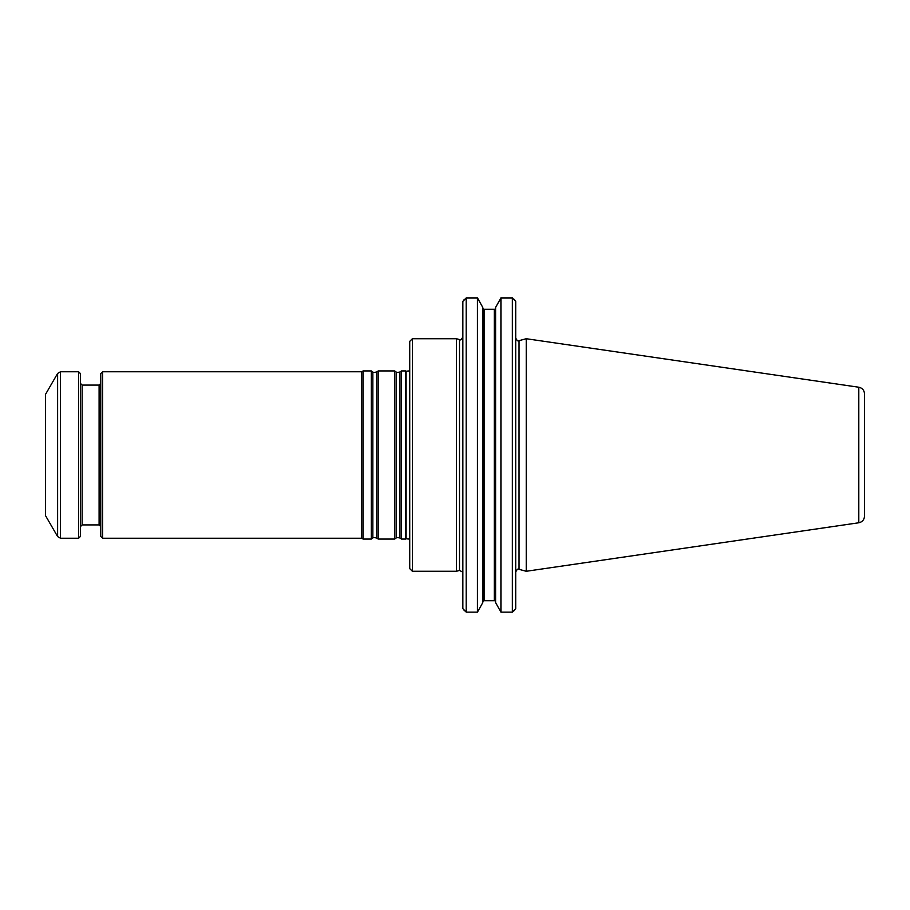 <?xml version="1.0" encoding="UTF-8"?>
<svg xmlns="http://www.w3.org/2000/svg" width="910" height="910" viewBox="0 0 910 910"><rect width="100%" height="100%" fill="white"/><g stroke="black" fill="none" stroke-linecap="round" stroke-linejoin="round"><path stroke-width="1.36" d="M401.492 455L401.492 539.061L405.735 539.061L405.735 370.939L401.492 370.939L401.492 455M396.157 538.003L396.157 371.997L394.644 370.939L394.644 539.061L396.157 538.003C395.896 537.389 397.17 537.389 399.979 538.003L401.492 539.061M376.672 371.997L376.672 538.003C373.862 537.389 372.588 537.389 372.85 538.003L372.85 371.997C372.588 372.611 373.862 372.611 376.672 371.997L378.196 370.939L378.196 539.061L394.644 539.061M372.85 371.997L371.337 370.939L371.337 539.061L372.85 538.003M102.603 371.769L102.603 538.231L100.771 536.399L100.771 373.601L102.603 371.769L361.668 371.769L363.113 370.939L363.113 539.061L371.337 539.061M361.668 371.769L361.668 538.231L363.113 539.061M45.5 455L45.5 515.595L57.614 536.57L57.614 373.43L45.5 394.405L45.5 455M57.614 536.57L60.492 538.231L78.624 538.231L78.624 371.769L60.492 371.769L57.614 373.43M78.624 538.231L80.455 536.399L80.455 373.601L78.624 371.769M858.801 387.228C862.327 388.013 864.227 390.208 864.5 393.814L864.5 516.186C864.227 519.792 862.327 521.987 858.801 522.772L526.242 571.275L526.242 338.725L858.801 387.228L858.801 522.772M482.778 307.398L482.778 602.613L477.454 612.123L477.454 298.048L482.778 307.398L477.454 297.877L466.182 297.877M482.778 601.646L484.12 599.952L484.12 310.048L482.778 308.353M483.187 309.263L495.199 309.263L495.597 308.353L494.266 310.048L494.266 599.952L495.597 601.646L495.597 307.387L495.597 602.613L500.921 612.123L512.364 612.123L515.697 608.631L514.048 610.758M512.364 297.877L500.921 297.877L495.597 307.387L500.921 298.048L500.921 612.123M495.597 602.602L495.597 601.646M483.187 600.736L495.199 600.736M500.921 298.048L512.364 298.048L512.364 612.123M514.184 299.345L515.697 301.369L512.364 298.048M464.498 610.758L462.86 608.631L462.86 301.369L466.182 298.048L477.454 298.048M466.182 298.048L466.182 612.123L477.454 612.123M466.182 612.123L462.86 608.631M515.697 301.369L515.697 608.631M464.362 299.345L462.86 301.369M459.504 570.445L459.504 339.555L456.399 338.725L456.399 571.275L459.504 570.445L462.678 572.06M412.389 338.725L409.727 341.387L409.727 568.613L412.389 571.275L412.389 338.725L456.399 338.725M396.157 371.997C395.896 372.611 397.17 372.611 399.979 371.997L399.979 538.003M60.492 538.231L60.492 371.769M99.099 524.911L82.127 524.911L82.127 385.089L99.099 385.089L99.099 524.911L100.771 526.583M409.727 370.87L406.099 371.223L406.099 538.777L409.727 539.13M526.242 338.725L519.041 340.659L519.041 569.341L526.242 571.275M399.979 371.997L401.492 370.939M378.196 370.939L394.644 370.939M376.672 538.003L378.196 539.061M363.113 370.939L371.337 370.939M102.603 538.231L361.668 538.231M82.127 385.089L80.455 383.417M82.127 524.911L80.455 526.583M99.099 385.089L100.771 383.417M519.041 569.341C518.302 568.329 517.187 569.182 515.697 571.912M519.041 340.659C518.302 341.671 517.187 340.818 515.697 338.088M459.504 339.555C460.21 340.59 461.325 339.737 462.86 336.984M412.389 571.275L456.399 571.275"/></g></svg>
